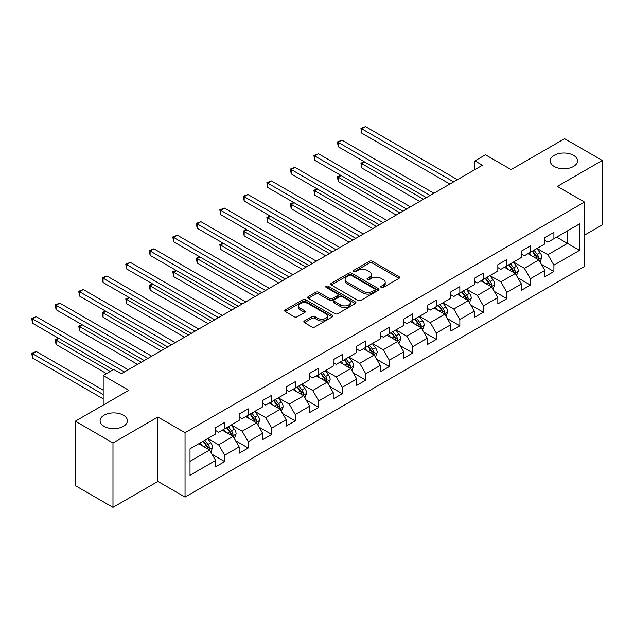 <?xml version="1.0" encoding="UTF-8"?>
<svg xmlns="http://www.w3.org/2000/svg" width="634" height="634" viewBox="0 0 634 634"><rect width="100%" height="100%" fill="white"/><g stroke="black" fill="none" stroke-linecap="round" stroke-linejoin="round"><path stroke-width="0.95" d="M381.2 287.464A1.466 0.848 0 0 0 383.269 287.464L398.992 278.389A2.092 1.205 0 0 0 399.602 277.534A2.092 1.205 0 0 0 398.992 276.678L372.356 261.303A2.092 1.205 0 0 0 369.4 261.303L353.677 270.377A1.466 0.848 0 0 0 353.249 270.98A1.466 0.848 0 0 0 353.677 271.574A1.466 0.848 0 0 0 355.745 271.574L357.782 270.401A6.697 3.867 0 0 1 367.252 270.401L369.471 271.685A6.697 3.867 0 0 1 371.437 274.419A6.697 3.867 0 0 1 369.471 277.145L367.435 278.326A1.466 0.848 0 0 0 367.007 278.92A1.466 0.848 0 0 0 367.435 279.523A1.466 0.848 0 0 0 369.511 279.523L371.548 278.342A6.697 3.867 0 0 1 381.018 278.342L383.237 279.626A6.697 3.867 0 0 1 385.195 282.36A6.697 3.867 0 0 1 383.237 285.094L381.2 286.267A1.466 0.848 0 0 0 380.772 286.869A1.466 0.848 0 0 0 381.2 287.464L381.2 286.267M123.384 415.199A13.647 7.877 0 0 0 108.517 413.495A13.647 7.877 0 0 0 100.093 420.77A13.647 7.877 0 0 0 104.087 426.341A13.647 7.877 0 0 0 118.954 428.053A13.647 7.877 0 0 0 127.379 420.77A13.647 7.877 0 0 0 123.384 415.199M573.508 155.322A13.647 7.877 0 0 0 558.641 153.618A13.647 7.877 0 0 0 550.217 160.893A13.647 7.877 0 0 0 554.211 166.465A13.647 7.877 0 0 0 569.078 168.168A13.647 7.877 0 0 0 577.503 160.893A13.647 7.877 0 0 0 573.508 155.322M304.439 320.931A2.092 1.205 0 0 0 303.829 321.787A2.092 1.205 0 0 0 304.439 322.643L311.912 326.954A2.092 1.205 0 0 0 314.876 326.954L332.335 316.873A2.092 1.205 0 0 0 332.945 316.017A2.092 1.205 0 0 0 332.335 315.161L305.699 299.787A2.092 1.205 0 0 0 302.743 299.787L285.284 309.868A2.092 1.205 0 0 0 284.666 310.723A2.092 1.205 0 0 0 285.284 311.579L294.303 316.786A2.092 1.205 0 0 0 297.267 316.786L304.74 312.475A2.092 1.205 0 0 0 305.35 311.619A2.092 1.205 0 0 0 304.74 310.763L300.262 308.179A5.595 3.233 0 0 1 298.622 305.897A5.595 3.233 0 0 1 302.077 302.909A5.595 3.233 0 0 1 308.179 303.607L325.71 313.735A5.595 3.233 0 0 1 327.35 316.017A5.595 3.233 0 0 1 323.895 319.005A5.595 3.233 0 0 1 317.793 318.308L314.876 316.62A2.092 1.205 0 0 0 311.912 316.62L304.439 320.931L304.439 322.643M584.508 235.135L602.3 224.864L602.3 160.457L564.617 138.703L511.099 169.595L485.47 154.799L474.921 160.893L482.458 165.244L121.276 373.775L113.732 369.424L103.183 375.518L103.183 405.102M112.979 442.968L112.979 507.366L157.906 481.436L157.906 417.029L112.979 442.968L75.295 421.206L128.813 390.314L103.183 375.518M157.906 417.029L185.041 432.697L584.508 202.064L584.508 266.462L185.041 497.104L185.041 432.697M602.3 160.457L557.381 186.396L584.508 202.064M357.933 300.389A2.092 1.205 0 0 0 360.889 300.389L378.347 290.309A2.092 1.205 0 0 0 378.966 289.453A2.092 1.205 0 0 0 378.347 288.597L351.719 273.222A2.092 1.205 0 0 0 348.755 273.222L331.297 283.303A2.092 1.205 0 0 0 330.686 284.151A2.092 1.205 0 0 0 331.297 285.007L357.933 300.389M326.779 287.781A1.466 0.848 0 0 1 328.261 287.987L328.261 286.243L355.341 301.879A2.092 1.205 0 0 1 355.951 302.735A2.092 1.205 0 0 1 355.341 303.591L337.882 313.671A2.092 1.205 0 0 1 334.926 313.671L308.29 298.289L308.29 296.585A2.092 1.205 0 0 0 307.672 297.441A2.092 1.205 0 0 0 308.29 298.289M308.29 296.585L315.764 292.266A2.092 1.205 0 0 1 318.72 292.266L329.522 298.503A2.092 1.205 0 0 0 332.485 298.503L337.439 295.642A2.092 1.205 0 0 0 338.049 294.786A2.092 1.205 0 0 0 337.439 293.938L326.193 287.44A1.466 0.848 0 0 1 325.765 286.845A1.466 0.848 0 0 1 326.668 286.061A1.466 0.848 0 0 1 328.261 286.243M112.979 507.366L75.295 485.612L75.295 421.206M212.097 454.324L224.682 461.592L224.682 455.236L239.153 446.883L239.153 453.239L248.203 448.016L248.203 441.66L262.674 433.307L262.674 439.655L271.717 434.433L271.717 428.085L286.188 419.732L286.188 426.08L295.23 420.857L295.23 414.509L309.701 406.148L309.701 412.504L318.751 407.282L318.751 400.926L333.222 392.573L333.222 398.929L342.265 393.706L342.265 387.35L356.736 378.997L356.736 385.353L365.778 380.131L365.778 373.775L380.249 365.422L380.249 371.778L389.3 366.555L389.3 360.199L403.771 351.846L403.771 358.194L412.813 352.972L412.813 346.624L427.284 338.263L427.284 344.619L436.327 339.396L436.327 333.048L450.798 324.687L450.798 331.043L459.848 325.821L459.848 319.465L474.319 311.112L474.319 317.468L483.362 312.245L483.362 305.889L497.833 297.536L497.833 303.892L506.875 298.669L506.875 292.314L521.346 283.961L521.346 290.309L530.396 285.086L530.396 278.738L544.868 270.385L544.868 276.733L553.91 271.511L553.91 265.163L579.539 250.367L579.539 223.905L567.478 230.871L567.478 243.401L579.539 250.367M224.682 461.592L215.639 466.814L215.639 460.458L190.01 475.254L190.01 448.793L215.639 434.005L215.639 427.649L224.682 422.426L224.682 428.782L239.153 420.421L239.153 414.073L248.203 408.851L248.203 415.199L262.674 406.846L262.674 400.49L271.717 395.275L271.717 401.623L286.188 393.27L286.188 386.914L295.23 381.692L295.23 388.048L309.701 379.695L309.701 373.339L318.751 368.116L318.751 374.472L333.222 366.119L333.222 359.763L342.265 354.541L342.265 360.897L356.736 352.536L356.736 346.188L365.778 340.965L365.778 347.321L380.249 338.96L380.249 332.612L389.3 327.39L389.3 333.738L403.771 325.385L403.771 319.029L412.813 313.806L412.813 320.162L427.284 311.809L427.284 305.453L436.327 300.231L436.327 306.587L450.798 298.234L450.798 291.878L459.848 286.655L459.848 293.011L474.319 284.658L474.319 278.302L483.362 273.08L483.362 279.435L497.833 271.075L497.833 264.727L506.875 259.504L506.875 265.852L521.346 257.499L521.346 251.143L530.396 245.929L530.396 252.277L544.868 243.924L544.868 237.568L553.91 232.345L553.91 238.701L579.539 223.905M222.272 430.169L233.122 436.438L218.651 444.791L207.801 438.53M215.639 430.518L218.651 432.261L224.682 428.782M218.651 444.791L224.682 455.236M233.122 436.438L239.153 446.883M245.786 416.593L256.643 422.862L242.172 431.215L231.315 424.946M239.153 416.942L242.172 418.686L248.203 415.199M242.172 431.215L248.203 441.66M256.643 422.862L262.674 433.307M269.307 403.018L280.157 409.287L265.686 417.64L254.836 411.371M262.674 403.367L265.686 405.11L271.717 401.623M265.686 417.64L271.717 428.085M280.157 409.287L286.188 419.732M292.821 389.442L303.678 395.711L289.199 404.064L278.35 397.795M286.188 389.791L289.199 391.527L295.23 388.048M289.199 404.064L295.23 414.509M303.678 395.711L309.701 406.148M316.334 375.867L327.192 382.128L312.721 390.489L301.863 384.22M309.701 376.216L312.721 377.951L318.751 374.472M312.721 390.489L318.751 400.926M327.192 382.128L333.222 392.573M339.856 362.283L350.705 368.552L336.234 376.905L325.385 370.644M333.222 362.632L336.234 364.376L342.265 360.897M336.234 376.905L342.265 387.35M350.705 368.552L356.736 378.997M363.369 348.708L374.226 354.977L359.747 363.33L348.898 357.069M356.736 349.057L359.747 350.8L365.778 347.321M359.747 363.33L365.778 373.775M374.226 354.977L380.249 365.422M386.883 335.132L397.74 341.401L383.269 349.754L372.412 343.485M380.249 335.481L383.269 337.225L389.3 333.738M383.269 349.754L389.3 360.199M397.74 341.401L403.771 351.846M410.404 321.557L421.253 327.826L406.782 336.178L395.933 329.91M403.771 321.906L406.782 323.641L412.813 320.162M406.782 336.178L412.813 346.624M421.253 327.826L427.284 338.263M433.918 307.981L444.775 314.242L430.304 322.603L419.446 316.334M427.284 308.33L430.304 310.066L436.327 306.587M430.304 322.603L436.327 333.048M444.775 314.242L450.798 324.687M457.431 294.406L468.288 300.667L453.817 309.027L442.96 302.759M450.798 294.747L453.817 296.49L459.848 293.011M453.817 309.027L459.848 319.465M468.288 300.667L474.319 311.112M480.952 280.822L491.802 287.091L477.331 295.444L466.481 289.183M474.319 281.171L477.331 282.915L483.362 279.435M477.331 295.444L483.362 305.889M491.802 287.091L497.833 297.536M504.466 267.247L515.323 273.516L500.852 281.868L489.995 275.6M497.833 267.596L500.852 269.339L506.875 265.852M500.852 281.868L506.875 292.314M515.323 273.516L521.346 283.961M527.979 253.671L538.837 259.94L524.366 268.293L513.508 262.024M521.346 254.02L524.366 255.764L530.396 252.277M524.366 268.293L530.396 278.738M538.837 259.94L544.868 270.385M556.62 237.132L567.478 243.401L547.879 254.717L537.03 248.449M544.868 240.444L547.879 242.18L553.91 238.701M547.879 254.717L553.91 265.163M157.906 481.436L185.041 497.104M474.921 160.893L474.921 169.595M190.01 461.33L209.608 450.013L198.759 443.752M209.608 450.013L215.639 460.458M541.325 264.243L553.91 271.511M517.804 277.827L530.396 285.086M494.29 291.402L506.875 298.669M470.777 304.978L483.362 312.245M447.255 318.553L459.848 325.821M423.742 332.129L436.327 339.396M400.228 345.704L412.813 352.972M376.707 359.288L389.3 366.555M353.193 372.863L365.778 380.131M329.68 386.439L342.265 393.706M306.159 400.014L318.751 407.282M282.645 413.59L295.23 420.857M259.132 427.173L271.717 434.433M235.61 440.749L248.203 448.016M381.787 287.67L383.237 286.837A6.697 3.867 0 0 0 385.195 284.103L385.195 282.36M371.437 274.419L371.437 276.155A6.697 3.867 0 0 1 369.471 278.889L368.021 279.729M398.992 276.678L398.992 278.389L372.356 263.047A2.092 1.205 0 0 0 369.4 263.047L354.263 271.78M378.324 290.324L351.719 274.958A2.092 1.205 0 0 0 348.755 274.958L331.328 285.023M374.654 290.047A1.466 0.848 0 0 0 375.082 289.453A1.466 0.848 0 0 0 374.654 288.85L351.276 275.354A1.466 0.848 0 0 0 349.199 275.354L347.06 276.59A6.697 3.867 0 0 0 345.094 279.325A6.697 3.867 0 0 0 347.06 282.059L363.036 291.283A6.697 3.867 0 0 0 372.507 291.283L374.654 290.047L374.654 291.791A1.466 0.848 0 0 0 375.082 291.188L375.082 289.453M345.094 279.325L345.094 281.068A6.697 3.867 0 0 0 347.06 283.802L347.06 282.059M374.654 291.791L372.507 293.027A6.697 3.867 0 0 1 363.036 293.027L347.06 283.802M308.314 298.305L315.764 294.01L315.764 292.266M338.049 294.786L338.049 296.53A2.092 1.205 0 0 1 337.439 297.386L332.485 300.247A2.092 1.205 0 0 1 329.522 300.247L318.72 294.01A2.092 1.205 0 0 0 315.764 294.01M328.261 287.987L355.317 303.607M340.727 304.978A5.595 3.233 0 0 0 346.83 305.675A5.595 3.233 0 0 0 350.285 302.695A5.595 3.233 0 0 0 348.645 300.405L342.471 296.839A2.092 1.205 0 0 0 339.507 296.839L334.554 299.7A2.092 1.205 0 0 0 333.944 300.556A2.092 1.205 0 0 0 334.554 301.412L340.727 304.978L340.727 306.721A5.595 3.233 0 0 0 346.83 307.419A5.595 3.233 0 0 0 350.285 304.431L350.285 302.695M333.944 300.556L333.944 302.299A2.092 1.205 0 0 0 334.554 303.147L334.554 301.412M340.727 306.721L334.554 303.147M327.35 316.017L327.35 317.761A5.595 3.233 0 0 1 323.895 320.749A5.595 3.233 0 0 1 317.793 320.043L314.876 318.355A2.092 1.205 0 0 0 311.912 318.355L304.471 322.658M298.622 305.897L298.622 307.633A5.595 3.233 0 0 0 300.262 309.923L300.262 308.179M304.708 312.491L300.262 309.923M332.303 316.889L305.699 301.53A2.092 1.205 0 0 0 302.743 301.53L285.308 311.595M540.025 262L541.824 257.483A5.651 3.265 -120 0 0 540.017 252.673L536.903 248.52M531.482 255.692L529.366 252.871M364.621 161.963L361.752 163.62L361.752 167.97L419.748 201.453M537.965 259.433L538.773 257.721A5.651 3.265 -120 0 0 537.156 254.329L534.042 250.176M532.623 250.993L536.079 255.597A2.877 1.664 60 0 1 536.602 256.469L538.773 257.721M532.235 251.215L535.342 255.367A5.651 3.265 60 0 1 536.958 258.767M361.752 167.97L360.928 163.144L423.512 199.274M360.928 163.144L364.288 161.773M453.667 181.871L361.752 128.805L365.525 126.634L457.431 179.691M449.894 184.042L361.752 133.156L361.752 128.805L360.928 128.33L365.525 126.634M361.752 133.156L360.928 128.33M516.512 275.576L518.303 271.059A5.651 3.265 -120 0 0 516.504 266.248L513.389 262.096M507.969 269.268L505.853 266.446M341.108 175.547L338.239 177.195L338.239 181.546L396.234 215.029M514.443 273.008L515.252 271.304A5.651 3.265 -120 0 0 513.635 267.905L510.529 263.752M509.11 264.568L512.565 269.173A2.877 1.664 60 0 1 513.088 270.052L515.252 271.304M508.714 264.79L511.828 268.951A5.651 3.265 60 0 1 513.445 272.343M338.239 181.546L337.415 176.72L399.999 212.85M337.415 176.72L340.775 175.349M492.998 289.152L494.789 284.634A5.651 3.265 -120 0 0 492.983 279.824L489.876 275.671M484.447 282.843L482.339 280.022M317.586 189.122L314.726 190.771L314.726 195.121L372.713 228.605M490.93 286.584L491.738 284.88A5.651 3.265 -120 0 0 490.122 281.48L487.007 277.327M485.596 278.144L489.044 282.748A2.877 1.664 60 0 1 489.567 283.628L491.738 284.88M485.2 278.374L488.315 282.526A5.651 3.265 60 0 1 489.931 285.926M314.726 195.121L313.893 190.295L376.485 226.433M313.893 190.295L317.254 188.932M430.145 195.446L338.239 142.381L342.011 140.209L433.918 193.267M426.381 197.626L338.239 146.731L338.239 142.381L337.415 141.905L342.011 140.209M338.239 146.731L337.415 141.905M406.632 209.022L314.726 155.964L318.49 153.785L410.404 206.85M402.867 211.201L314.726 160.315L314.726 155.964L313.893 155.481L318.49 153.785M314.726 160.315L313.893 155.481M469.477 302.735L471.268 298.218A5.651 3.265 -120 0 0 469.469 293.399L466.355 289.247M460.934 296.427L458.818 293.605M294.073 202.698L291.204 204.354L291.204 208.705L349.199 242.18M467.416 300.167L468.225 298.456A5.651 3.265 -120 0 0 466.608 295.056L463.494 290.903M462.075 291.719L465.53 296.332A2.877 1.664 60 0 1 466.053 297.203L468.225 298.456M461.687 291.949L464.793 296.102A5.651 3.265 60 0 1 466.41 299.502M291.204 208.705L290.38 203.871L352.964 240.009M290.38 203.871L293.74 202.508M445.964 316.311L447.755 311.793A5.651 3.265 -120 0 0 445.956 306.983L442.841 302.83M437.42 310.002L435.304 307.181M270.559 216.273L267.691 217.93L267.691 222.28L325.686 255.764M443.895 313.743L444.703 312.031A5.651 3.265 -120 0 0 443.087 308.631L439.98 304.478M438.562 305.295L442.017 309.907A2.877 1.664 60 0 1 442.54 310.779L444.703 312.031M438.165 305.525L441.28 309.677A5.651 3.265 60 0 1 442.897 313.077M267.691 222.28L266.859 217.446L329.45 253.584M266.859 217.446L270.227 216.083M422.45 329.886L424.241 325.369A5.651 3.265 -120 0 0 422.434 320.558L419.328 316.406M413.899 323.578L411.791 320.756M247.038 229.849L244.177 231.505L244.177 235.856L302.164 269.339M420.382 327.318L421.19 325.607A5.651 3.265 -120 0 0 419.573 322.215L416.459 318.054M415.048 318.878L418.495 323.483A2.877 1.664 60 0 1 419.019 324.354L421.19 325.607M414.652 319.1L417.766 323.253A5.651 3.265 60 0 1 419.383 326.653M244.177 235.856L243.345 231.03L305.937 267.16M243.345 231.03L246.705 229.659M383.118 222.597L291.204 169.54L294.976 167.36L386.883 220.426M379.346 224.777L291.204 173.89L291.204 169.54L290.38 169.056L294.976 167.36M291.204 173.89L290.38 169.056M359.597 236.181L267.691 183.115L271.463 180.936L363.369 234.001M355.832 238.352L267.691 187.466L267.691 183.115L266.859 182.632L271.463 180.936M267.691 187.466L266.859 182.632M336.083 249.756L244.177 196.691L247.942 194.519L339.856 247.577M332.319 251.928L244.177 201.041L244.177 196.691L243.345 196.215L247.942 194.519M244.177 201.041L243.345 196.215M398.929 343.462L400.72 338.944A5.651 3.265 -120 0 0 398.921 334.134L395.806 329.981M390.386 337.153L388.27 334.332M223.525 243.424L220.656 245.081L220.656 249.431L278.651 282.915M396.868 340.894L397.676 339.182A5.651 3.265 -120 0 0 396.06 335.79L392.945 331.637M391.527 332.454L394.982 337.058A2.877 1.664 60 0 1 395.505 337.93L397.676 339.182M391.138 332.676L394.245 336.828A5.651 3.265 60 0 1 395.862 340.228M220.656 249.431L219.832 244.605L282.415 280.735M219.832 244.605L223.192 243.234M312.57 263.332L220.656 210.266L224.428 208.095L316.334 261.153M308.798 265.503L220.656 214.617L220.656 210.266L219.832 209.791L224.428 208.095M220.656 214.617L219.832 209.791M375.415 357.037L377.206 352.52A5.651 3.265 -120 0 0 375.407 347.709L372.293 343.557M366.872 350.729L364.756 347.907M200.003 257.008L197.142 258.656L197.142 263.007L255.137 296.49M373.347 354.469L374.155 352.766A5.651 3.265 -120 0 0 372.538 349.366L369.432 345.213M368.013 346.029L371.469 350.634A2.877 1.664 60 0 1 371.992 351.513L374.155 352.766M367.617 346.259L370.731 350.412A5.651 3.265 60 0 1 372.348 353.804M197.142 263.007L196.31 258.181L258.902 294.319M196.31 258.181L199.678 256.81M289.049 276.907L197.142 223.842L200.915 221.67L292.821 274.736M285.284 279.087L197.142 228.2L197.142 223.842L196.31 223.366L200.915 221.67M197.142 228.2L196.31 223.366M351.894 370.613L353.693 366.095A5.651 3.265 -120 0 0 351.886 361.285L348.779 357.132M343.351 364.304L341.243 361.483M176.49 270.583L173.629 272.232L173.629 276.59L231.616 310.066M349.833 368.045L350.642 366.341A5.651 3.265 -120 0 0 349.025 362.941L345.91 358.789M344.5 359.605L347.947 364.209A2.877 1.664 60 0 1 348.47 365.089L350.642 366.341M344.103 359.835L347.218 363.987A5.651 3.265 60 0 1 348.835 367.387M173.629 276.59L172.797 271.756L235.388 307.894M172.797 271.756L176.157 270.393M265.535 290.483L173.629 237.425L177.393 235.246L269.307 288.312M261.771 292.662L173.629 241.776L173.629 237.425L172.797 236.942L177.393 235.246M173.629 241.776L172.797 236.942M328.38 384.196L330.171 379.679A5.651 3.265 -120 0 0 328.372 374.868L325.258 370.716M319.837 377.888L317.721 375.066M152.976 284.159L150.107 285.815L150.107 290.166L208.103 323.641M326.32 381.628L327.128 379.917A5.651 3.265 -120 0 0 325.511 376.517L322.397 372.364M320.978 373.18L324.434 377.793A2.877 1.664 60 0 1 324.957 378.664L327.128 379.917M320.59 373.41L323.697 377.563A5.651 3.265 60 0 1 325.313 380.963M150.107 290.166L149.283 285.332L211.867 321.47M149.283 285.332L152.643 283.969M242.022 304.058L150.107 251.001L153.88 248.821L245.786 301.887M238.249 306.238L150.107 255.351L150.107 251.001L149.283 250.517L153.88 248.821M150.107 255.351L149.283 250.517M304.867 397.772L306.658 393.254A5.651 3.265 -120 0 0 304.859 388.444L301.744 384.291M296.324 391.463L294.208 388.642M129.455 297.734L126.594 299.391L126.594 303.741L184.581 337.225M302.798 395.204L303.607 393.492A5.651 3.265 -120 0 0 301.99 390.092L298.883 385.94M297.465 386.756L300.92 391.368A2.877 1.664 60 0 1 301.435 392.24L303.607 393.492M297.069 386.986L300.183 391.138A5.651 3.265 60 0 1 301.8 394.538M126.594 303.741L125.762 298.907L188.353 335.045M125.762 298.907L129.13 297.544M218.5 317.642L126.594 264.576L130.366 262.397L222.272 315.463M214.736 319.813L126.594 268.927L126.594 264.576L125.762 264.101L130.366 262.397M126.594 268.927L125.762 264.101M281.345 411.347L283.144 406.83A5.651 3.265 -120 0 0 281.337 402.019L278.231 397.867M272.802 405.039L270.694 402.218M105.941 311.31L103.08 312.966L103.08 317.317L161.068 350.8M279.285 408.779L280.093 407.068A5.651 3.265 -120 0 0 278.477 403.676L275.362 399.523M273.951 400.339L277.399 404.944A2.877 1.664 60 0 1 277.922 405.815L280.093 407.068M273.555 400.561L276.67 404.714A5.651 3.265 60 0 1 278.286 408.114M103.08 317.317L102.248 312.491L164.84 348.621M102.248 312.491L105.609 311.12M194.987 331.217L103.08 278.152L106.845 275.98L198.759 329.038M191.214 333.389L103.08 282.502L103.08 278.152L102.248 277.676L106.845 275.98M103.08 282.502L102.248 277.676M257.832 424.923L259.623 420.405A5.651 3.265 -120 0 0 257.824 415.595L254.709 411.442M249.289 418.614L247.173 415.793M82.428 324.893L79.559 326.542L79.559 330.893L137.554 364.376M255.764 422.355L256.58 420.651A5.651 3.265 -120 0 0 254.955 417.251L251.849 413.099M250.43 413.915L253.885 418.519A2.877 1.664 60 0 1 254.408 419.399L256.58 420.651M250.042 414.137L253.148 418.297A5.651 3.265 60 0 1 254.765 421.689M79.559 330.893L78.735 326.066L141.319 362.196M78.735 326.066L82.095 324.695M171.473 344.793L79.559 291.727L83.331 289.556L175.238 342.614M167.701 346.972L79.559 296.078L79.559 291.727L78.735 291.252L83.331 289.556M79.559 296.078L78.735 291.252M234.318 438.498L236.11 433.981A5.651 3.265 -120 0 0 234.311 429.17L231.196 425.018M225.775 432.19L223.659 429.369M58.907 338.469L56.046 340.117L56.046 344.468L106.496 373.6M232.25 435.93L233.058 434.227A5.651 3.265 -120 0 0 231.442 430.827L228.335 426.674M226.917 427.49L230.364 432.095A2.877 1.664 60 0 1 230.887 432.974L233.058 434.227M226.52 427.72L229.635 431.873A5.651 3.265 60 0 1 231.251 435.273M56.046 344.468L55.213 339.642L110.268 371.429M55.213 339.642L58.582 338.279M147.952 358.368L56.046 305.311L59.818 303.131L151.724 356.197M144.187 360.548L56.046 309.661L56.046 305.311L55.213 304.827L59.818 303.131M56.046 309.661L55.213 304.827M210.797 452.082L212.596 447.564A5.651 3.265 -120 0 0 210.789 442.746L207.683 438.593M202.254 445.773L200.146 442.952M103.183 390.14L36.296 351.521L32.532 353.701L32.532 358.051L103.183 398.841M208.737 449.514L209.545 447.802A5.651 3.265 -120 0 0 207.928 444.402L204.814 440.25M203.403 441.066L206.85 445.678A2.877 1.664 60 0 1 207.373 446.55L209.545 447.802M203.007 441.296L206.121 445.448A5.651 3.265 60 0 1 207.738 448.848M32.532 358.051L31.7 353.217L103.183 394.491M31.7 353.217L36.296 351.521M124.438 371.944L32.532 318.886L36.296 316.707L128.211 369.773M113.129 369.773L32.532 323.237L32.532 318.886L31.7 318.403L36.296 316.707M32.532 323.237L31.7 318.403M383.237 286.837L383.237 285.094M367.435 279.523L367.435 278.326M369.471 278.889L369.471 277.145M353.677 271.574L353.677 270.377M369.4 263.047L369.4 261.303M372.356 263.047L372.356 261.303M331.297 285.007L331.297 283.303M348.755 274.958L348.755 273.222M351.719 274.958L351.719 273.222M378.347 290.309L378.347 288.597M363.036 293.027L363.036 291.283M372.507 293.027L372.507 291.283M318.72 294.01L318.72 292.266M329.522 300.247L329.522 298.503M332.485 300.247L332.485 298.503M337.439 297.386L337.439 295.642M355.341 303.591L355.341 301.879M311.912 318.355L311.912 316.62M314.876 318.355L314.876 316.62M317.793 320.043L317.793 318.308M304.74 312.475L304.74 310.763M285.284 311.579L285.284 309.868M302.743 301.53L302.743 299.787M305.699 301.53L305.699 299.787M332.335 316.873L332.335 315.161M538.282 259.615L541.785 257.594M537.156 254.329L540.017 252.673M533.139 256.643L535.342 255.367M514.76 273.191L518.263 271.17M513.635 267.905L516.504 266.248M509.617 270.227L511.828 268.951M491.247 286.766L494.75 284.745M490.122 281.48L492.983 279.824M486.104 283.802L488.315 282.526M467.734 300.35L471.236 298.321M466.608 295.056L469.469 293.399M462.59 297.378L464.793 296.102M444.212 313.925L447.715 311.896M443.087 308.631L445.956 306.983M439.069 310.953L441.28 309.677M420.699 327.501L424.201 325.48M419.573 322.215L422.434 320.558M415.555 324.529L417.766 323.253M397.185 341.076L400.688 339.055M396.06 335.79L398.921 334.134M392.034 338.104L394.245 336.828M373.664 354.652L377.167 352.631M372.538 349.366L375.407 347.709M368.52 351.688L370.731 350.412M350.15 368.235L353.653 366.206M349.025 362.941L351.886 361.285M345.007 365.263L347.218 363.987M326.629 381.811L330.14 379.782M325.511 376.517L328.372 374.868M321.486 378.839L323.697 377.563M303.115 395.386L306.618 393.365M301.99 390.092L304.859 388.444M297.972 392.414L300.183 391.138M279.602 408.962L283.105 406.941M278.477 403.676L281.337 402.019M274.459 405.99L276.67 404.714M256.081 422.537L259.591 420.516M254.955 417.251L257.824 415.595M250.937 419.573L253.148 418.297M232.567 436.113L236.07 434.092M231.442 430.827L234.311 429.17M227.424 433.149L229.635 431.873M209.054 449.696L212.556 447.667M207.928 444.402L210.789 442.746M203.91 446.724L206.121 445.448"/></g></svg>
